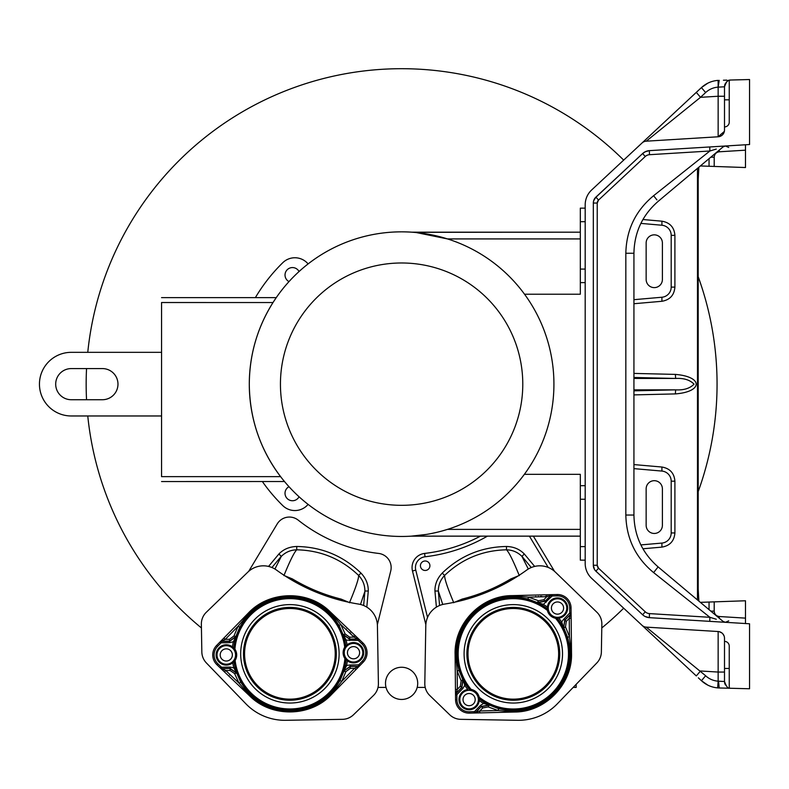 <?xml version="1.0" encoding="UTF-8"?>
<svg xmlns="http://www.w3.org/2000/svg" width="789" height="789" viewBox="0 0 789 789"><rect width="100%" height="100%" fill="white"/><g stroke="black" fill="none" stroke-linecap="round" stroke-linejoin="round"><path stroke-width="1.18" d="M642.927 548.779L661.922 547.112L661.922 543.069L640.875 544.913M661.922 547.112C669.91 545.732 674.23 541.017 674.901 532.95L671.192 532.95A10.158 10.158 0 0 1 661.922 543.069L661.922 543.069M633.932 468.627L661.922 471.072A10.158 10.158 0 0 1 671.192 481.191L671.192 532.96M646.152 525.336A8.127 8.127 0 0 0 654.268 533.463A8.127 8.127 0 0 0 662.395 525.336L662.395 488.805A8.127 8.127 0 0 0 654.268 480.688A8.127 8.127 0 0 0 646.152 488.805L646.152 525.336M661.922 471.072L661.922 467.029L633.932 464.583M671.192 481.191L674.901 481.191C674.24 473.134 669.91 468.419 661.922 467.029M593.338 565.841L593.604 567.399M698.876 167.189L698.196 179.389L698.196 588.919L698.876 601.11M700.346 602.352L714.203 601.859L714.203 611.12L710.8 611.12M697.476 599.936L697.476 168.373M700.346 165.956L745.487 167.534L745.487 144.772L725.367 145.995L723.01 146.941L658.115 201.392C642.404 215.111 634.346 232.4 633.932 253.259L625.835 253.259L625.835 515.039C626.358 538.483 635.609 557.655 653.608 572.587L709.883 617.304L649.455 613.605L649.357 617.659L749.55 623.783L749.55 688.767L731.097 688.284A6.766 6.766 0 0 1 729.243 687.978L729.243 646.122A4.734 4.734 0 0 0 724.499 641.388L724.499 681.518L718.148 681.173L717.655 687.89M580.319 529.389L447.471 529.389L442.146 530.967A152.307 152.307 0 0 0 524.36 474.327L580.319 474.327L580.319 560.151L585.191 560.151L585.191 563.484L585.191 204.824L585.191 208.148L580.319 208.148L580.319 294.218L524.537 294.218A152.307 152.307 0 0 0 443.211 237.637M580.319 282.61L585.191 282.61L585.191 321.202M585.191 447.107L585.191 485.689L580.319 485.689M661.281 643.272L591.651 578.337A20.307 20.307 0 0 1 585.191 563.484L585.191 563.484M585.191 204.824A20.307 20.307 0 0 1 591.651 189.971L642.029 142.987A6.766 6.766 0 0 1 646.23 141.182L718.148 136.783A6.766 6.766 0 0 0 724.499 130.027L724.499 126.921A4.734 4.734 0 0 0 729.243 122.177L729.243 80.33A6.766 6.766 0 0 1 731.097 80.014L749.55 79.531L749.55 144.525L649.357 150.65A10.829 10.829 0 0 0 642.631 153.539L595.902 197.112A8.127 8.127 0 0 0 593.318 203.059L593.318 565.249A8.127 8.127 0 0 0 595.902 571.197L642.631 614.769A10.829 10.829 0 0 0 649.357 617.659L644.978 616.436M718.315 631.535L718.148 631.525A6.766 6.766 0 0 1 724.499 638.281A6.766 6.766 0 0 0 718.148 631.525A6.766 6.766 0 0 1 724.499 638.281L724.499 641.388A4.734 4.734 0 0 1 729.243 646.122M705.405 675.552L646.23 627.127L718.148 631.525L646.23 627.127A6.766 6.766 0 0 1 642.029 625.312L591.651 578.337M595.251 570.526L642.65 614.789L645.254 611.8L598.526 568.218L595.902 571.197L594.502 569.49M594.502 569.48L593.318 565.249L593.318 203.059L593.614 200.87L595.902 197.112L598.526 200.081L645.254 156.508L642.631 153.539L594.965 198.147M643.222 153.017L644.041 152.425M644.988 151.863L649.199 150.66M710.603 146.902L712.931 146.764M723.789 146.093L722.685 146.162M649.357 150.65L649.455 154.703L709.883 151.005L716.284 149.062M625.835 253.259C626.358 229.816 635.618 210.633 653.608 195.711C659.486 203.118 659.496 203.118 653.608 195.711C659.486 203.118 659.496 203.118 653.608 195.711L709.883 151.005L709.775 146.951M749.55 108.586L749.55 134.465M645.718 151.518L642.631 153.539L645.688 151.527A10.829 10.829 0 0 0 642.631 153.539L642.65 153.51M749.55 144.525L749.55 143.361M749.55 118.419L749.55 108.783M731.097 80.014L730.515 80.034M723.414 80.222L726.856 80.133M729.578 80.054L730.703 80.024M719.193 80.33L718.148 87.135L724.499 86.79C726.274 81.938 727.862 79.778 729.243 80.33M705.632 92.55L701.431 87.599L696.302 92.372L700.514 97.323L705.632 92.55A20.366 20.327 90 0 1 718.148 87.135L718.118 80.379C711.717 80.863 706.165 83.269 701.431 87.599L707.822 83.161M724.953 84.354A6.766 6.766 0 0 0 724.618 85.537M724.499 126.921A4.734 4.734 0 0 0 729.243 122.177A4.734 4.734 0 0 1 724.499 126.921L724.499 86.79M724.361 131.398L718.148 136.783L718.148 96.248L700.514 97.323L646.23 141.182L718.148 136.783A6.766 6.766 0 0 0 724.499 130.027L724.499 130.234M642.029 142.987L696.302 92.372M591.651 189.971L661.29 125.027M697.742 91.041L697.2 91.534M629.543 154.634L677.297 110.105M672.406 114.661L667.05 119.652M700.001 88.93L701.431 87.599C706.165 83.269 711.727 80.863 718.108 80.379C711.727 80.863 706.165 83.269 701.431 87.599L701.224 87.786M688.767 99.404L679.408 108.132M411.819 232.183L580.319 232.183L413.594 232.321M416.257 232.548L447.471 238.919L580.319 238.919M524.36 474.327A152.307 152.307 0 0 0 401.611 231.848A152.307 152.307 0 0 0 249.294 384.154C249.482 354.626 257.392 327.425 273.014 302.532C277.304 296.013 277.304 296.013 273.024 302.522M249.679 373.375A152.307 152.307 0 0 0 401.611 536.461A152.307 152.307 0 0 0 524.537 294.218M438.901 236.483A152.307 152.307 0 0 0 437.007 236.01M430.508 234.609A152.307 152.307 0 0 0 426.563 233.899M422.845 233.327A152.307 152.307 0 0 0 275.913 298.134M275.874 298.203A152.307 152.307 0 0 0 275.844 298.232L276.258 297.631L161.558 297.631M275.627 298.548A152.307 152.307 0 0 0 267.293 312.345M263.191 320.61A152.307 152.307 0 0 0 262.816 321.429M258.733 331.38A152.307 152.307 0 0 0 258.476 332.08M255.754 340.286A152.307 152.307 0 0 0 255.36 341.598M252.727 352.042A152.307 152.307 0 0 0 252.569 352.762M250.981 361.599A152.307 152.307 0 0 0 250.823 362.654M249.294 384.154C249.62 418.476 260.045 449.306 280.588 476.635C285.756 483.154 285.756 483.154 280.588 476.635L161.558 476.635C161.558 483.154 161.558 483.154 161.558 476.635L161.558 302.522L273.014 302.532M249.738 395.664A152.307 152.307 0 0 0 249.807 396.581M257.352 433.023A152.307 152.307 0 0 0 257.687 433.999M261.573 444.059A152.307 152.307 0 0 0 261.81 444.611M267.195 455.795A152.307 152.307 0 0 0 267.589 456.525M273.211 466.082A152.307 152.307 0 0 0 283.941 480.856M284.06 481.004A152.307 152.307 0 0 0 413.397 536.007M418.851 535.484A152.307 152.307 0 0 0 422.204 535.06M422.401 535.041A152.307 152.307 0 0 0 436.672 532.368L431.386 533.522M284.001 480.935L284.484 481.527L161.558 481.537M580.319 536.165L411.168 536.165L426.573 534.4M280.44 384.154A121.171 121.171 0 0 0 401.611 505.325A121.171 121.171 0 0 0 522.782 384.154A121.171 121.171 0 0 0 401.611 262.984A121.171 121.171 0 0 0 280.44 384.154M308.104 263.921A17.259 17.259 0 0 0 294.879 257.756A17.259 17.259 0 0 1 308.104 263.921M87.766 352.338A315.452 315.452 0 0 1 623.675 160.108M698.196 276.702A315.452 315.452 0 0 1 698.196 491.606M623.675 608.201A315.452 315.452 0 0 1 601.79 627.955M425.212 687.416L417.184 687.416M386.028 687.416L378 687.416M201.432 627.955A315.452 315.452 0 0 1 87.766 415.971M425.843 624.622L412.479 570.98A14.212 14.212 0 0 1 424.64 553.424A14.212 14.212 0 0 0 412.479 570.98A14.212 14.212 0 0 1 424.64 553.424A159.082 159.082 0 0 0 480.393 536.165A159.082 159.082 0 0 1 424.64 553.424L425.024 556.787A162.465 162.465 0 0 0 487.405 536.165M554.509 571.335L533.364 536.165L554.509 571.335M248.703 571.335L277.195 523.955A14.212 14.212 0 0 1 298.203 520.129A159.082 159.082 0 0 0 378.582 553.424A14.212 14.212 0 0 1 390.733 570.98L377.369 624.622M268.556 566.423L278.892 553.996L281.308 556.373C285.608 552.142 290.747 549.953 296.743 549.815C320.689 550.337 341.312 558.888 358.62 575.447L360.967 573.08C365.918 578.278 368.355 584.264 368.285 591.02L366.806 607.126M278.892 553.996C283.547 549.203 289.504 546.698 296.753 546.481C321.646 546.915 343.057 555.781 360.967 573.08M271.949 567.518L280.776 556.916M283.912 575.615C289.938 560.88 294.208 552.28 296.743 549.815L296.753 546.481M349.448 602.757C355.681 587.904 358.739 578.801 358.62 575.447C362.753 579.777 364.853 584.965 364.903 591L368.285 591.02M364.903 590.626L364.893 591.425L364.903 590.626M360.474 604.463L364.893 591.425L363.63 605.498M348.531 602.194L341.065 599.088L342.002 600.666L339.891 600.123M341.065 599.088C323.875 594.748 307.661 588.032 292.433 578.948L290.658 579.402L292.63 580.566M300.284 584.787L310.393 589.689M320.778 593.989L331.39 597.668M358.601 604.078A191.234 191.234 0 0 1 276.505 570.072A22.339 22.339 0 0 0 247.874 572.094L206.323 612.254A16.244 16.244 0 0 0 201.363 624.217L201.836 651.941A16.244 16.244 0 0 0 206.402 662.957L245.862 703.788A54.155 54.155 0 0 0 285.726 720.298L342.495 719.331A16.244 16.244 0 0 0 353.511 714.765L373.453 695.494A16.244 16.244 0 0 0 378.404 683.54L377.418 625.756A22.339 22.339 0 0 0 358.601 604.078M449.7 714.765A16.244 16.244 0 0 0 460.717 719.331L517.495 720.298A54.155 54.155 0 0 0 557.35 703.788L596.819 662.957A16.244 16.244 0 0 0 601.376 651.941L601.849 624.217A16.244 16.244 0 0 0 596.898 612.254L555.348 572.094A22.339 22.339 0 0 0 526.707 570.072A191.234 191.234 0 0 1 444.611 604.078A22.339 22.339 0 0 0 425.794 625.756L424.807 683.54A16.244 16.244 0 0 0 429.768 695.494L449.7 714.765M281.308 556.373L274.917 569.017M292.433 578.948L284.957 575.862M518.255 575.862L510.779 578.948C495.551 588.032 479.347 594.748 462.157 599.088L461.22 600.666L463.468 600.084M471.832 597.668L482.444 593.989M492.819 589.689L502.928 584.787M510.522 580.605L512.554 579.402L510.779 578.948M462.157 599.088L454.691 602.194M453.774 602.757C447.61 588.081 444.552 578.978 444.601 575.447C461.9 558.888 482.523 550.337 506.479 549.815C508.935 552.103 513.205 560.703 519.3 575.615M436.406 607.126L434.936 591.02C434.838 584.333 437.274 578.357 442.244 573.08L444.601 575.447C440.459 579.777 438.368 584.965 438.319 591L442.747 604.463M434.936 591.02L438.319 591L439.581 605.498M522.436 556.916L531.273 567.518M528.305 569.017L521.914 556.373L524.32 553.996L534.666 566.423M442.244 573.08C460.155 555.781 481.566 546.915 506.469 546.481L506.479 549.815C512.465 549.953 517.614 552.142 521.914 556.373L521.914 556.373M506.469 546.481C513.639 546.659 519.596 549.164 524.32 553.996M429.551 563.908A4.734 4.734 0 0 0 423.358 561.344A4.734 4.734 0 0 0 420.793 567.538A4.734 4.734 0 0 0 426.987 570.102A4.734 4.734 0 0 0 429.551 563.908M335.315 687.959L336.242 688.353L330.936 694.142C310.255 716.353 271.751 717.033 250.31 695.543L244.807 689.951L245.714 689.527L250.853 695.099C272.136 716.225 309.84 715.564 330.384 693.709L335.315 687.959L339.99 680.562L343.925 671.222L345.858 671.666L350.277 668.372L350.247 666.518L343.797 671.054L350.119 666.35L358.275 666.38A2.032 2.032 44.4 0 0 359.695 665.768L363.196 662.188L362.23 661.241L358.896 664.654L359.863 665.6L358.443 666.202L358.423 664.851A0.681 0.681 156.4 0 0 358.896 664.654M359.695 665.768L355.997 669.545L354.547 668.303L341.785 681.341L336.242 688.353L337.002 688.945L359.695 665.768M245.714 689.527L240.783 682.288L239.018 683.136L225.802 670.542L220.397 668.027L221.334 667.05L217.882 663.766L216.945 664.742L249.758 695.987C271.564 717.803 310.462 717.122 331.498 694.557L337.002 688.945M345.75 658.539A0.681 0.681 101.1 0 1 345.878 659.002L347.752 660.245L347.347 660.788A57.863 57.863 0 0 1 346.489 665.916L343.797 671.054L345.168 665.63L350.099 664.999L350.247 666.518L358.275 666.38L354.547 668.303L350.277 668.372M250.853 695.099L249.758 695.987C271.524 717.783 310.501 717.102 331.469 694.586L330.384 693.709M216.945 664.742A13.541 13.541 0 0 1 216.61 645.461L223.81 638.114L225.26 639.356L238.031 626.318L248.88 613.517C269.552 591.296 308.065 590.626 329.506 612.106L335.009 617.708L335.739 617.087L330.049 611.662C308.243 589.856 269.345 590.537 248.308 613.092L220.121 641.881A2.032 2.032 -135.6 0 1 221.531 641.27L225.26 639.356L229.53 639.277L229.569 641.132L235.881 636.437L239.817 627.097L244.501 619.7L242.815 618.714M229.717 642.66L229.569 641.132L221.531 641.27L219.944 642.059L220.92 643.005A0.681 0.681 -23.6 0 1 221.384 642.798L221.364 641.447L229.688 641.299L236.019 636.595L233.327 641.743L229.717 642.66L221.384 642.798M239.817 627.097L238.031 626.318L233.958 635.993L229.53 639.277M244.501 619.7L249.432 613.941C269.966 592.095 307.671 591.434 328.964 612.55L334.092 618.132L335.009 617.708L340.789 624.523L345.197 634.05L349.734 637.187L354.005 637.108L355.415 635.816L330.049 611.662L328.964 612.55M330.019 611.643C308.282 589.876 269.305 590.547 248.348 613.063L249.432 613.941M358.472 640.599A0.681 0.681 21.6 0 0 357.999 640.421L357.969 639.06L359.409 639.623L358.472 640.599L361.934 643.893L362.861 642.917L335.739 617.087M362.861 642.917A13.541 13.541 0 0 1 363.196 662.188M357.999 640.421L344.714 640.096L343.156 634.731L346.036 639.771A57.863 57.863 0 0 1 347.071 644.869L344.704 647.207A10.395 10.395 0 0 0 344.901 658.529A55.2 55.2 0 0 1 235.112 660.442A10.395 10.395 0 0 0 234.905 649.13A55.2 55.2 0 0 1 344.704 647.207L345.829 647.118A0.681 0.681 -103.1 0 0 345.947 646.635A56.502 56.502 0 0 0 344.714 640.096M345.829 647.118L347.495 645.392L347.071 644.869A10.168 10.168 0 0 1 363.68 652.217A10.168 10.168 0 0 1 347.347 660.788L346.164 659.062A56.502 56.502 0 0 1 345.168 665.63M362.802 652.552A9.271 9.271 0 0 1 353.689 661.991A9.271 9.271 0 0 1 344.251 652.878A9.271 9.271 0 0 1 353.364 643.439A9.271 9.271 0 0 1 362.802 652.552M233.781 649.071A0.681 0.681 -78.9 0 1 233.643 648.588L232.469 646.872L232.055 647.404L234.067 649.12A0.681 0.681 -78.9 0 1 233.929 648.647L234.905 649.13L234.353 649.505A9.724 9.724 0 0 1 234.53 660.087L233.988 660.541A0.681 0.681 76.9 0 0 233.86 661.024A56.502 56.502 0 0 0 235.092 667.553L236.651 672.928L233.781 667.879L235.092 667.553M235.556 654.771A9.271 9.271 0 0 1 226.443 664.21A9.271 9.271 0 0 1 217.014 655.097A9.271 9.271 0 0 1 226.118 645.668A9.271 9.271 0 0 1 235.556 654.771M233.958 635.993L236.019 636.595L234.649 642.019L233.327 641.743A57.863 57.863 0 0 0 232.469 646.872A10.168 10.168 0 0 0 216.137 655.442A10.168 10.168 0 0 0 232.745 662.78L232.311 662.257L233.988 660.541M221.334 667.05A0.681 0.681 -158.4 0 0 221.817 667.238L230.141 667.09L233.781 667.879A57.863 57.863 0 0 1 232.745 662.78L235.112 660.442L234.53 660.087M240.783 682.288L236.651 672.928L230.161 668.441L230.141 667.09M240.694 654.683A49.214 49.214 0 0 1 289.05 604.621A49.214 49.214 0 0 1 339.112 652.967A49.214 49.214 0 0 1 290.766 703.038A49.214 49.214 0 0 1 240.694 654.683M336.321 653.016A46.423 46.423 0 0 0 289.099 607.412A46.423 46.423 0 0 0 243.495 654.633A46.423 46.423 0 0 0 290.717 700.237A46.423 46.423 0 0 0 336.321 653.016M244.59 654.614A45.328 45.328 0 0 0 290.697 699.143A45.328 45.328 0 0 0 335.226 653.036A45.328 45.328 0 0 0 289.119 608.506A45.328 45.328 0 0 0 244.59 654.614M345.858 671.666L341.785 681.341L339.99 680.562M234.609 673.609L236.522 673.096L230.043 668.618L230.082 670.472L234.609 673.609L239.018 683.136L244.807 689.951L244.067 690.562L249.758 695.987M230.082 670.472L225.802 670.542L224.401 671.843L220.575 668.194A2.032 2.032 133.6 0 0 222.015 668.756L230.161 668.441L221.837 668.589L221.817 667.238M334.092 618.132L339.033 625.361L343.156 634.731L349.645 639.208L349.734 637.187M339.033 625.361L340.789 624.523L354.005 637.108L357.802 638.893A2.032 2.032 -46.4 0 1 359.232 639.455L355.415 635.816M345.197 634.05L343.284 634.563L349.764 639.041L357.969 639.06L349.645 639.208L349.665 640.56M220.19 655.048A6.095 6.095 0 0 0 226.394 661.024A6.095 6.095 0 0 0 232.37 654.831A6.095 6.095 0 0 0 226.177 648.844A6.095 6.095 0 0 0 220.19 655.048M347.436 652.819A6.095 6.095 0 0 0 353.63 658.805A6.095 6.095 0 0 0 359.616 652.611A6.095 6.095 0 0 0 353.423 646.625A6.095 6.095 0 0 0 347.436 652.819M569.55 645.856L570.486 645.471L570.832 653.322C571.917 683.649 545.16 711.362 514.813 711.323L506.962 711.264L507.307 710.317L514.882 710.633C544.864 710.514 571.058 683.382 570.131 653.41L569.55 645.856L567.626 637.315L563.81 627.926L565.486 626.88L566.285 621.426L564.954 620.134L563.593 627.906L564.746 620.105L570.536 614.355A2.032 2.032 -0.6 0 0 571.098 612.925L571.049 607.915L569.697 607.924L569.747 612.698L571.098 612.678L570.526 614.118L569.559 613.171A0.681 0.681 111.4 0 0 569.747 612.698M571.098 612.925L571.157 618.201L569.254 618.349L569.441 636.595L570.486 645.471L571.443 645.363L571.098 612.925M507.307 710.317L498.697 708.69L498.056 710.524L479.801 710.978L474.209 713.019L474.169 711.668L469.406 711.777L469.435 713.138L514.734 712.023C545.574 712.033 572.607 684.043 571.522 653.223L571.443 645.363M556.127 617.669A0.681 0.681 56.1 0 1 556.551 617.905L558.76 617.462L558.849 618.132A57.863 57.863 0 0 1 561.867 622.363L563.593 627.906L560.732 623.103L563.77 619.168L564.954 620.134L570.536 614.355L569.254 618.349L566.285 621.426M514.773 712.023C545.534 712.053 572.617 684.004 571.522 653.262L570.131 653.41M469.435 713.138A13.541 13.541 0 0 1 455.569 699.744L455.46 689.448L457.364 689.31L457.176 671.054L455.795 654.337C454.701 624 481.458 596.297 511.805 596.326L519.665 596.395L519.744 595.439L511.883 595.626C481.043 595.626 454.02 623.606 455.095 654.436L455.519 694.724A2.032 2.032 179.4 0 1 456.091 693.294L457.364 689.31L460.332 686.233L461.664 687.515L462.818 679.724L458.991 670.344L457.068 661.803L455.184 662.296M462.847 688.491L461.664 687.515L456.091 693.294L455.519 694.971L456.87 694.961A0.681 0.681 -68.6 0 1 457.068 694.478L456.091 693.541L461.881 687.544L463.025 679.743L464.751 685.286L462.847 688.491L457.068 694.478M458.991 670.344L457.176 671.054L461.131 680.779L460.332 686.233M457.068 661.803L456.486 654.239C455.559 624.267 481.754 597.145 511.745 597.026L519.32 597.342L519.665 596.395L528.571 597.125L538.423 600.745L543.848 599.758L546.816 596.681L546.895 594.768L511.883 595.626C481.083 595.606 454 623.645 455.095 654.397L456.486 654.239M552.448 595.991A0.681 0.681 -23.4 0 0 551.975 596.198L550.998 595.261L552.418 594.64L552.448 595.991L557.212 595.873L557.182 594.521L519.744 595.439M557.182 594.521A13.541 13.541 0 0 1 571.049 607.915M551.975 596.198L542.359 605.36L537.457 602.668L543.059 604.206A57.863 57.863 0 0 1 547.398 607.076L547.379 610.4A10.395 10.395 0 0 0 555.525 618.26A55.2 55.2 0 0 1 479.239 697.249A10.395 10.395 0 0 0 471.102 689.389A55.2 55.2 0 0 1 547.379 610.4L548.108 609.542A0.681 0.681 -148.1 0 0 547.852 609.108A56.502 56.502 0 0 0 542.359 605.36M548.108 609.542L548.069 607.135L547.398 607.076A10.168 10.168 0 0 1 564.332 600.518A10.168 10.168 0 0 1 558.849 618.132L556.797 617.748A56.502 56.502 0 0 1 560.732 623.103M563.957 601.386A9.271 9.271 0 0 1 564.184 614.493A9.271 9.271 0 0 1 551.067 614.73A9.271 9.271 0 0 1 550.84 601.612A9.271 9.271 0 0 1 563.957 601.386M470.264 690.148A0.681 0.681 -123.9 0 1 469.83 689.911L470.491 689.981A0.681 0.681 -123.9 0 1 470.066 689.744L471.102 689.389L470.974 690.059A9.724 9.724 0 0 1 478.578 697.407L478.509 698.117A0.681 0.681 31.9 0 0 478.765 698.541A56.502 56.502 0 0 0 484.259 702.289L489.16 704.991L483.558 703.453L484.259 702.289M475.55 692.929A9.271 9.271 0 0 1 475.777 706.047A9.271 9.271 0 0 1 462.67 706.273A9.271 9.271 0 0 1 462.433 693.156A9.271 9.271 0 0 1 475.55 692.929M461.131 680.779L463.025 679.743L465.885 684.556L464.751 685.286A57.863 57.863 0 0 0 467.778 689.527A10.168 10.168 0 0 0 462.285 707.131A10.168 10.168 0 0 0 479.229 700.583L478.548 700.514L478.509 698.117M474.169 711.668A0.681 0.681 156.6 0 0 474.643 711.461L480.432 705.465L483.558 703.453A57.863 57.863 0 0 1 479.229 700.583L479.239 697.249L478.578 697.407M498.697 708.69L489.16 704.991L481.408 706.402L480.432 705.465M479.12 689.231A49.214 49.214 0 0 1 477.907 619.641A49.214 49.214 0 0 1 547.497 618.428A49.214 49.214 0 0 1 548.71 688.018A49.214 49.214 0 0 1 479.12 689.231M545.554 620.43A46.423 46.423 0 0 0 479.919 621.584A46.423 46.423 0 0 0 481.063 687.219A46.423 46.423 0 0 0 546.708 686.075A46.423 46.423 0 0 0 545.554 620.43M481.823 686.43A45.328 45.328 0 0 0 545.919 685.316A45.328 45.328 0 0 0 544.795 621.219A45.328 45.328 0 0 0 480.708 622.343A45.328 45.328 0 0 0 481.823 686.43M565.486 626.88L569.441 636.595L567.626 637.315M488.194 706.914L489.19 705.198L481.438 706.609L482.779 707.901L488.194 706.914L498.056 710.524L506.962 711.264L506.873 712.22L514.734 712.023L514.882 710.633M482.779 707.901L479.801 710.978L479.732 712.881L474.445 713.009A2.032 2.032 88.6 0 0 475.866 712.388L481.408 706.402L475.619 712.398L474.643 711.461M519.32 597.342L527.92 598.959L537.457 602.668L545.219 601.248L543.848 599.758M527.92 598.959L528.571 597.125L546.816 596.681L550.761 595.261A2.032 2.032 -91.4 0 1 552.172 594.64L546.895 594.768M538.423 600.745L537.437 602.461L545.179 601.04L550.998 595.261L545.219 601.248L546.195 602.185M464.879 703.985A6.095 6.095 0 0 0 473.489 703.827A6.095 6.095 0 0 0 473.341 695.217A6.095 6.095 0 0 0 464.721 695.365A6.095 6.095 0 0 0 464.879 703.985M553.276 612.442A6.095 6.095 0 0 0 561.896 612.284A6.095 6.095 0 0 0 561.748 603.674A6.095 6.095 0 0 0 553.128 603.822A6.095 6.095 0 0 0 553.276 612.442M255.38 297.631A169.911 169.911 0 0 1 282.807 262.678A17.259 17.259 0 0 1 294.879 257.756M299.061 271.544A7.446 7.446 0 0 0 285.243 273.231A7.446 7.446 0 0 0 288.991 281.604M288.991 486.705A7.446 7.446 0 0 0 292.472 500.739A7.446 7.446 0 0 0 299.061 496.764M308.104 504.378A17.259 17.259 0 0 1 282.807 505.631A169.911 169.911 0 0 1 262.372 481.537M161.558 415.971L71.266 415.971A31.816 31.816 0 0 1 39.45 384.154A31.816 31.816 0 0 1 71.266 352.338L161.558 352.338M102.402 368.581L71.266 368.581A15.573 15.573 0 0 0 55.694 384.154A15.573 15.573 0 0 0 71.266 399.727L102.402 399.727A15.573 15.573 0 0 0 117.975 384.154A15.573 15.573 0 0 0 102.402 368.581M86.543 399.727A315.452 315.452 0 0 1 86.543 368.581M417.706 683.353A16.105 16.105 0 0 1 401.611 699.458A16.105 16.105 0 0 1 385.505 683.353A16.105 16.105 0 0 1 401.611 667.257A16.105 16.105 0 0 1 417.706 683.353M573.169 687.416L576.157 687.416L576.157 684.329M229.668 674.22L229.668 674.989M646.152 279.493L646.152 242.973A8.127 8.127 0 0 1 654.268 234.846A8.127 8.127 0 0 1 662.395 242.973L662.395 279.493A8.127 8.127 0 0 1 654.268 287.62A8.127 8.127 0 0 1 646.152 279.493M640.875 223.395L661.922 225.24A10.158 10.158 0 0 1 671.192 235.349L671.192 287.117A10.158 10.158 0 0 1 661.922 297.236L633.932 299.682M661.922 225.24L661.922 221.186L642.927 219.529M671.192 235.349L674.901 235.349C674.24 227.301 669.91 222.577 661.922 221.186M633.932 303.726L661.922 301.28L661.922 297.236M661.922 301.28C669.91 299.899 674.23 295.175 674.901 287.117L674.901 235.349M633.932 394.894L675.394 393.908C702.821 391.817 703.403 376.728 675.394 374.4L633.932 373.414M633.932 377.467L675.631 378.454L675.394 374.4M675.394 393.908L675.631 389.855L633.932 390.841M633.932 378.454L675.631 378.454C683.767 378 689.902 379.894 694.034 384.154C689.902 388.415 683.767 390.308 675.631 389.855L633.932 389.855M593.377 202.083A8.127 8.127 0 0 1 593.742 200.445L593.515 201.264M727.961 80.882L727.369 81.257M726.728 81.77L726.136 82.372M725.466 83.309L725.012 84.216M725.347 622.304L745.487 623.537L745.487 600.774L714.203 601.859M698.334 677.83L701.431 680.71C706.165 685.039 711.717 687.446 718.118 687.929L719.193 687.978L718.118 687.929M679.408 660.176L677.297 658.204M672.406 653.637L667.06 648.666M642.029 625.312L696.302 675.936L700.514 670.985L718.148 672.06L718.148 631.525M699.912 679.29L701.224 680.522M688.777 668.914L629.543 613.674M707.832 685.148L701.431 680.71L705.632 675.759A20.366 20.327 90 0 0 718.148 681.173L718.148 672.06L724.499 672.06L724.499 663.026L724.499 681.518C726.274 686.371 727.862 688.521 729.243 687.978M749.55 633.833L749.55 659.722M717.349 621.821L719.46 621.949M722.014 622.107L722.665 622.146M723.809 622.215L716.215 621.752M712.94 621.545L710.425 621.397M709.775 621.357L709.883 617.304L716.284 619.247M653.608 572.587L658.115 566.906L723.01 621.367L725.377 622.304L749.55 623.783L749.55 624.947M644.051 615.893L643.222 615.282M749.55 659.515L749.55 649.889M724.618 682.771A6.766 6.766 0 0 0 724.953 683.955A6.766 6.766 0 0 1 724.618 682.771A6.766 6.766 0 0 0 724.953 683.955A6.766 6.766 0 0 1 724.618 682.771L724.963 683.974M718.552 681.213L719.193 687.978L731.097 688.284M730.703 688.274L727.971 688.205M726.294 688.166L723.197 688.087M538.453 596.888L538.354 596.336M536.135 596.938L535.721 596.395M346.272 629.74L346.361 629.07M674.901 481.191L674.901 532.95M597.234 565.338A4.063 4.053 -90 0 0 598.516 568.208L597.234 565.249L593.318 565.249L593.9 568.287M709.045 609.641L709.045 602.046M709.045 166.262L709.045 158.668M597.234 565.249L597.234 203.059L593.318 203.059L593.506 201.303M597.234 203.059L598.526 200.081A4.063 4.053 -90 0 0 597.234 202.96M635.184 165.907L645.254 156.508A6.776 6.776 -90 0 1 649.455 154.703M724.499 96.248L718.148 96.248L718.148 87.135M724.499 99.838L729.243 99.838M427.549 617.462L415.773 570.161A10.829 10.829 0 0 1 425.024 556.787M529.419 536.165L548.237 567.469M415.773 570.161L412.479 570.98M217.882 663.766A12.18 12.18 0 0 1 217.577 646.408L220.92 643.005M216.61 645.461L217.577 646.408M361.934 643.893A12.18 12.18 0 0 1 362.23 661.241M350.099 664.999L358.423 664.851M347.495 645.392A9.488 9.488 0 0 1 363.009 652.552A9.488 9.488 0 0 1 347.752 660.245M345.464 658.144A9.724 9.724 0 0 1 345.276 647.572M345.543 647.167A0.681 0.681 -103.1 0 0 345.661 646.704A56.206 56.206 0 0 0 233.929 648.647L233.643 648.588A56.502 56.502 0 0 1 234.649 642.019M232.311 662.257A9.488 9.488 0 0 1 216.797 655.107A9.488 9.488 0 0 1 232.055 647.404M234.264 660.482A0.681 0.681 76.9 0 0 234.146 660.955A56.206 56.206 0 0 0 345.878 659.002L346.164 659.062A0.681 0.681 101.1 0 0 346.026 658.578M469.406 711.777A12.18 12.18 0 0 1 456.92 699.725L456.87 694.961M455.569 699.744L456.92 699.725M511.745 597.026L511.883 595.626M557.212 595.873A12.18 12.18 0 0 1 569.697 607.924M563.77 619.168L569.559 613.171M548.069 607.135A9.488 9.488 0 0 1 564.105 601.228A9.488 9.488 0 0 1 558.76 617.462M555.653 617.6A9.724 9.724 0 0 1 548.039 610.252M547.951 609.779A0.681 0.681 -148.1 0 0 547.694 609.364A56.206 56.206 0 0 0 470.066 689.744L469.83 689.911A56.502 56.502 0 0 1 465.885 684.556M478.548 700.514A9.488 9.488 0 0 1 462.522 706.421A9.488 9.488 0 0 1 467.867 690.197M478.676 697.88A0.681 0.681 31.9 0 0 478.923 698.295A56.206 56.206 0 0 0 556.551 617.905L556.797 617.748A0.681 0.681 56.1 0 0 556.353 617.501M580.319 536.116L411.819 536.116M580.319 546.619L585.191 546.619M585.191 499.23L580.319 499.23M580.319 269.079L585.191 269.079M585.191 221.689L580.319 221.689M671.192 287.117L674.901 287.117M719.233 150.107L719.321 151.784L745.487 150.176M710.8 157.189L714.203 157.189C714.459 154.062 716.175 152.257 719.321 151.784M714.203 157.189L714.203 166.44M745.487 618.132L719.321 616.525C716.175 616.051 714.469 614.246 714.203 611.12M719.321 616.525L719.233 618.191M729.243 668.461L724.499 668.461M728.73 620.874L725.377 622.304L749.55 623.783M649.455 613.605A6.776 6.776 -90 0 1 645.254 611.8M633.932 253.259L633.932 515.039L625.835 515.039M595.241 570.506L594.738 569.845M594.728 569.836L594.275 569.096M594.265 569.076L593.91 568.307M594.482 198.858L594.955 198.167M725.111 146.014L723.355 146.123M728.73 147.435L725.387 145.995M725.19 146.014L718.483 146.419M714.509 146.665L711.599 146.843M642.621 153.539L643.459 152.839M350.671 633.173L350.513 633.784M290.658 579.402L297.621 583.367M297.838 583.485L305.935 587.618M306.645 587.953L315.393 591.849M315.718 591.977L324.486 595.35M325.512 595.715L333.846 598.427M334.447 598.604L342.002 600.666M280.776 556.906L281.565 556.107M353.58 635.934L353.344 636.486M541.678 596.257L541.994 596.8M461.22 600.666L468.952 598.545M469.179 598.476L477.828 595.675M478.568 595.409L487.503 591.977M487.829 591.839L496.419 588.032M497.395 587.558L505.207 583.584M505.759 583.278L512.554 579.402M545.682 596.159L545.909 596.701M522.436 556.906L521.647 556.107M725.15 622.294L721.146 622.048M711.55 621.466L714.439 621.643M718.434 621.88L725.081 622.294M658.115 566.906C642.404 553.188 634.336 535.899 633.932 515.039M643.39 615.42L642.64 614.779M701.431 680.71C706.165 685.039 711.727 687.446 718.108 687.929C711.727 687.446 706.165 685.039 701.431 680.71L701.431 680.71M724.095 635.954L722.744 633.725M722.004 633.025L719.252 631.683M725.002 684.063L725.466 685.01M719.193 687.978L731.078 688.284M724.884 688.126L726.876 688.176M729.638 688.255L730.486 688.274M540.721 596.829L540.495 596.287M349.596 632.906L349.823 632.364"/></g></svg>
